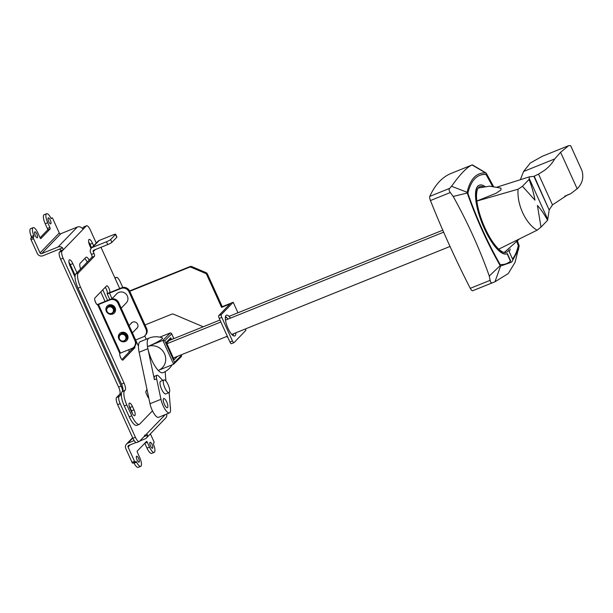 <?xml version="1.0" encoding="UTF-8"?>
<svg xmlns="http://www.w3.org/2000/svg" width="613" height="613" viewBox="0 0 613 613"><rect width="100%" height="100%" fill="white"/><g stroke="black" fill="none" stroke-linecap="round" stroke-linejoin="round"><path stroke-width="0.92" d="M144.783 443.26A1.241 0.383 -112 0 1 144.798 443.299L146.99 448.118A7.701 2.383 68 0 0 151.664 453.405L154.185 452.394A7.701 2.383 -112 0 1 149.511 447.107L147.319 442.28A1.241 0.383 68 0 0 146.568 441.429A1.241 0.383 68 0 0 146.522 441.46L137.228 451.084A1.241 0.383 68 0 0 137.45 452.509L139.634 457.329A7.701 2.383 -112 0 1 140.998 466.148A7.701 2.383 -112 0 1 140.722 466.332A7.701 2.383 -112 0 1 136.599 462.179A1.241 0.383 68 0 0 135.933 461.512A1.241 0.383 68 0 0 135.887 461.543L135.335 462.11A1.241 0.383 -112 0 1 135.297 462.141A1.241 0.383 -112 0 1 134.538 461.29L128.079 447.038A1.241 1.172 -136 0 1 128.661 445.475L136.017 442.509M150.392 433.858L153.794 441.352A1.241 0.383 -112 0 1 154.016 442.77L153.465 443.345A1.241 0.383 68 0 0 153.602 444.571A7.701 2.383 -112 0 1 154.461 452.202A7.701 2.383 -112 0 1 154.185 452.394M133.787 462.754A1.241 0.383 -112 0 1 134.078 463.198A7.701 2.383 68 0 0 138.201 467.351L140.722 466.332M131.443 349.663A26.673 8.245 -112 0 1 131.274 348.713M128.753 349.724A26.673 8.245 68 0 0 129.182 352M152.476 410.848A24.849 7.685 68 0 0 152.484 410.84L139.741 424.035A12.429 3.839 -112 0 1 139.297 424.342A12.429 3.839 -112 0 1 131.757 415.813L126.822 404.932A12.429 3.839 -112 0 1 124.623 390.711L125.129 390.19A6.214 1.923 68 0 0 124.033 383.079L80.525 287.16A12.429 3.839 -112 0 1 78.326 272.938L94.425 256.265A2.483 0.766 68 0 0 93.988 253.422L93.222 251.744A1.241 1.172 -136 0 1 93.812 250.181L107.727 244.564A3.724 0.483 -24.4 0 0 111.888 242.342L116.807 237.246A3.724 0.483 -24.4 0 0 116.914 237.032L115.642 234.227A3.724 0.483 155.6 0 1 115.535 234.442L110.616 239.537A3.724 0.483 155.6 0 1 106.455 241.76L92.54 247.368A4.099 3.862 44 0 0 90.601 252.533L91.467 254.441A2.483 0.766 -112 0 1 91.904 257.284L75.805 273.957A12.429 3.839 68 0 0 78.004 288.171L121.512 384.09A6.214 1.923 -112 0 1 122.608 391.201A6.214 1.923 68 0 0 121.144 386.113L63.124 258.203A6.214 1.923 -112 0 1 62.02 251.092L63.254 249.82A1.862 0.575 68 0 0 63.262 249.813L62.557 247.836A4.352 4.099 44 0 0 58.074 246.993L41.63 253.621A1.241 1.172 -136 0 1 40.029 252.939L33.562 238.687A1.241 0.383 -112 0 1 33.347 237.269L33.891 236.695A1.241 0.383 68 0 0 33.753 235.469A7.701 2.383 -112 0 1 33.171 227.645A7.701 2.383 -112 0 1 37.845 232.932L40.037 237.76A1.241 0.383 68 0 0 40.787 238.61A1.241 0.383 68 0 0 40.833 238.58L50.128 228.956A1.241 0.383 68 0 0 49.906 227.53L47.722 222.711A7.701 2.383 -112 0 1 46.634 213.707A7.701 2.383 -112 0 1 50.756 217.86A1.241 0.383 68 0 0 51.423 218.527A1.241 0.383 68 0 0 51.469 218.496L52.021 217.929A1.241 0.383 -112 0 1 52.059 217.899A1.241 0.383 -112 0 1 52.818 218.749L59.277 232.994A1.241 1.172 44 0 0 60.886 233.676L41.63 253.621M94.954 300.722L96.287 303.665M120.018 355.977L121.359 358.927M89.214 260.073A6.214 1.923 68 0 0 86.142 257.192A6.214 1.923 68 0 0 85.927 257.345L80.127 263.345A6.214 1.923 68 0 0 80.625 268.969M84.747 258.563A6.214 1.923 -112 0 1 87.23 262.126M107.597 300.431L102.785 289.826M105.076 301.45L100.754 291.926M68.97 262.303A5.594 1.732 -112 0 1 70.303 264.67L75.169 275.39M76.962 272.762L72.824 263.651A5.594 1.732 68 0 0 69.43 259.82A5.594 1.732 68 0 0 70.219 266.349L75.039 276.976M88.655 241.913A5.594 1.732 -112 0 1 89.996 244.281L91.621 247.867M91.046 248.472L89.912 245.959A5.594 1.732 68 0 1 89.123 239.43A5.594 1.732 68 0 1 92.517 243.261L93.651 245.759M48.189 217.929A3.234 0.996 68 0 0 48.672 221.423A3.234 0.996 68 0 0 50.726 223.845A3.234 0.996 68 0 0 50.841 223.768A3.234 0.996 68 0 0 50.358 220.274A3.234 0.996 68 0 0 48.304 217.853A3.234 0.996 68 0 0 48.189 217.929M34.726 231.875A3.234 0.996 68 0 0 35.209 235.369A3.234 0.996 68 0 0 37.263 237.79A3.234 0.996 68 0 0 37.378 237.706A3.234 0.996 68 0 0 36.895 234.212A3.234 0.996 68 0 0 34.841 231.798A3.234 0.996 68 0 0 34.726 231.875M121.405 393.554L119.719 394.236A6.214 1.923 -112 0 0 118.623 387.125L60.603 259.222A6.214 1.923 68 0 1 59.499 252.112L60.733 250.84A1.862 0.575 -112 0 0 60.802 249.943L59.315 249.139L42.872 255.774A4.352 4.099 44 0 1 37.255 253.391L31.041 239.706A1.241 0.383 68 0 1 30.826 238.281L33.347 237.269M115.16 278.517L116.133 277.513A6.214 1.923 -112 0 1 116.355 277.36A6.214 1.923 -112 0 1 120.125 281.62L122.776 287.459M144.752 335.901L146.262 339.242M96.256 243.062L90.333 230.021A6.214 1.923 -112 0 0 86.563 225.753A6.214 1.923 -112 0 0 86.341 225.906L83.376 228.978A1.862 0.575 68 0 0 83.376 228.978L63.262 249.813M86.563 225.753L84.042 226.772A6.214 1.923 68 0 0 83.82 226.925L82.38 228.419M58.074 246.993L77.322 227.048A4.352 4.099 -136 0 1 81.805 227.898L83.307 229.024M77.322 227.048L60.886 233.676M46.634 213.707L44.113 214.719A7.701 2.383 68 0 0 45.201 223.722L47.385 228.549A1.241 0.383 -112 0 1 47.607 229.967L40.052 237.798M33.171 227.645L30.65 228.664A7.701 2.383 68 0 0 31.232 236.48A1.241 0.383 -112 0 1 31.37 237.714L30.826 238.281M121.351 394.136L119.052 396.519A6.214 1.923 -112 0 0 120.148 403.63L135.419 437.284A6.214 1.923 -112 0 0 139.189 441.552A6.214 1.923 -112 0 0 139.412 441.398L165.272 414.61M119.719 394.236L116.531 397.538A6.214 1.923 68 0 0 117.627 404.641L132.898 438.303A6.214 1.923 68 0 0 136.668 442.563L139.189 441.552M149.986 442.325A3.234 0.996 68 0 0 150.461 445.827A3.234 0.996 68 0 0 152.514 448.241A3.234 0.996 68 0 0 152.629 448.164A3.234 0.996 68 0 0 152.147 444.67A3.234 0.996 68 0 0 150.101 442.249A3.234 0.996 68 0 0 149.986 442.325M136.523 456.271A3.234 0.996 68 0 0 136.998 459.765A3.234 0.996 68 0 0 139.051 462.187A3.234 0.996 68 0 0 139.166 462.11A3.234 0.996 68 0 0 138.684 458.608A3.234 0.996 68 0 0 136.638 456.195A3.234 0.996 68 0 0 136.523 456.271M139.81 440.985L145.105 438.847A4.352 4.099 44 0 0 146.453 437.943L165.702 418.005A4.352 4.099 -136 0 0 166.805 415.269L166.744 414.02M146.453 437.943A4.352 4.099 44 0 0 147.549 435.207L146.791 433.782M144.009 436.64L144.691 436.257M147.549 435.207L144.3 436.517L144.783 435.069M135.243 462.148L132.814 463.129A1.241 0.383 68 0 1 132.776 463.16A1.241 0.383 68 0 1 132.017 462.309L125.811 448.616A4.352 4.099 44 0 1 127.864 443.145L134.155 440.609M170.23 406.128A6.214 1.923 -112 0 1 170.445 408.741M111.52 313.343A3.479 3.28 44 0 1 107.03 311.442A3.479 3.28 44 0 1 108.67 307.059A3.479 3.28 44 0 1 113.167 308.967A3.479 3.28 44 0 1 111.52 313.343M111.681 313.511A3.724 3.509 44 0 1 107.474 307.55A3.724 3.509 44 0 1 113.076 308.178A3.724 3.509 44 0 1 111.681 313.511M107.834 307.182A3.724 3.509 44 0 1 113.535 307.695A3.724 3.509 44 0 1 113.198 312.354M112.838 312.73L113.098 312.461A3.724 3.509 -136 0 0 108.884 306.508A3.724 3.509 -136 0 0 107.735 307.282L107.474 307.55M123.987 340.836A3.479 3.28 44 0 1 119.497 338.928A3.479 3.28 44 0 1 121.144 334.552A3.479 3.28 44 0 1 125.634 336.453A3.479 3.28 44 0 1 123.987 340.836M124.148 340.997A3.724 3.509 44 0 1 119.941 335.043A3.724 3.509 44 0 1 125.542 335.663A3.724 3.509 44 0 1 124.148 340.997M132.301 322.292A3.724 3.509 -136 0 0 131.925 322.63L129.09 325.564M132.408 332.867L137.289 327.809A3.724 3.509 -136 0 0 137.611 327.419M120.309 334.667A3.724 3.509 44 0 1 126.01 335.188A3.724 3.509 44 0 1 125.665 339.847M125.305 340.223L125.565 339.954A3.724 3.509 -136 0 0 121.359 333.993A3.724 3.509 -136 0 0 120.202 334.775L119.941 335.043M113.635 311.902A3.793 3.571 -136 0 0 114.21 311.396M108.754 306.14A3.793 3.571 -136 0 0 108.271 306.73M121.205 308.178L126.27 302.929A6.582 6.207 -136 0 0 118.838 292.409A6.582 6.207 -136 0 0 116.792 293.78L111.895 298.853M169.127 392.558L170.483 409.208A10.559 3.264 -112 0 1 169.494 412.909A10.559 3.264 -112 0 1 160.958 399.308L156.629 378.796A6.214 1.923 -112 0 1 156.499 378.098A6.214 1.923 -112 0 1 157.005 375.271L154.813 376.16A6.214 1.923 68 0 0 154.307 378.98A6.214 1.923 68 0 0 154.438 379.677L147.971 349.05A18.635 5.762 68 0 0 148.392 350.789A18.635 5.762 68 0 0 160.391 372.206A18.635 5.762 68 0 0 162.966 372.689A18.635 18.635 0 0 0 172.054 364.865M147.971 349.05L147.894 348.69A18.635 5.762 -112 0 1 149.028 338.115A18.635 18.635 0 0 1 162.445 337.916A13.179 1.647 155.7 0 1 147.917 346.437A13.187 12.436 44.9 0 1 159.296 347.809A13.187 12.436 44.9 0 1 165.717 359.448A13.187 12.436 44.9 0 1 158.989 370.129L173.617 364.237L181.448 356.49M157.005 375.271A6.214 1.923 -112 0 1 158.568 376.03L162.767 380.389M169.916 339.663L170.782 337.809L166.246 342.353L174.1 359.754L177.548 356.306M166.506 342.928L166.246 342.353M173.763 359.003L174.1 359.754M164.759 340.805L162.859 340.414L173.617 364.237L174.498 362.375L164.759 340.805L171.655 333.87L173.808 338.637M181.103 356.72L181.394 355.448L174.498 362.375M181.187 354.835L181.594 355.724L181.134 354.866M159.778 337.158L170.345 332.897L171.533 333.449M170.345 332.897L162.859 340.414L147.917 346.437M164.943 399.124A4.95 1.532 68 0 0 163.219 399.645A4.95 1.532 68 0 0 166.154 407.109A4.95 1.532 68 0 0 166.276 407.231A4.95 1.532 68 0 0 167.786 405.339A4.95 1.532 68 0 0 164.943 399.124M149.028 338.123L140.262 341.663A18.635 5.762 68 0 0 138.753 350.13A18.635 5.762 68 0 0 139.128 352.23L149.993 403.722A10.559 3.264 68 0 0 158.537 417.33L169.494 412.909M165.158 371.639L165.924 381.056M169.288 392.435A6.835 2.115 -112 0 1 169.042 392.604A6.835 2.115 -112 0 1 164.705 387.485A6.835 2.115 -112 0 1 163.686 380.091A6.835 2.115 -112 0 1 163.932 379.922A6.835 2.115 -112 0 1 168.268 385.041A6.835 2.115 -112 0 1 169.288 392.435M163.932 379.922L160.644 381.248A6.835 2.115 68 0 0 160.399 381.416A6.835 2.115 68 0 0 161.418 388.811A6.835 2.115 68 0 0 165.755 393.929L169.042 392.604M443.651 232.174L225.469 320.132M220.872 321.986L166.935 343.732M450.026 246.457L231.798 334.437M227.331 336.238L173.372 357.992M442.793 230.197L229.032 316.369M226.511 317.388L225.323 317.863M219.975 320.024L169.203 340.491M237.967 312.768L233.201 302.263L222.243 306.676L207.393 273.95A2.483 2.345 -136 0 0 206.029 272.624L191.861 266.617A2.483 2.345 -136 0 0 190.015 266.586L129.596 290.945M129.757 291.298L189.348 267.276A2.483 2.345 44 0 1 191.195 267.306L205.363 273.314A2.483 2.345 44 0 1 206.727 274.639L221.577 307.366L222.243 306.676M145.028 324.959L171.74 314.185A2.483 2.345 -136 0 1 173.586 314.216L203.217 326.775M227.76 337.181L226.412 336.606M233.201 302.263L221.331 314.553A2.483 0.766 -112 0 0 221.768 317.396L219.247 318.415A2.483 0.766 68 0 1 218.81 315.572L230.013 303.964L221.577 307.366M230.488 318.109A11.18 3.456 68 0 0 226.404 315.212A11.18 3.456 68 0 0 227.982 328.277A11.18 3.456 68 0 0 234.771 335.955A11.18 3.456 68 0 0 235.852 332.798M233.331 333.817A11.18 3.456 -112 0 1 233.17 335.625M225.484 316.553A11.18 3.456 -112 0 1 227.967 319.128M245.323 328.982L245.92 330.307L234.051 342.606A2.483 0.766 -112 0 1 233.967 342.667A2.483 0.766 -112 0 1 232.457 340.958L221.768 317.396M219.247 318.415L229.936 341.977A2.483 0.766 68 0 0 231.446 343.678A2.483 0.766 68 0 0 231.53 343.617M483.251 186.727A35.416 10.95 68 0 0 479.987 186.605A35.416 10.95 68 0 0 484.975 227.998A35.416 10.95 68 0 0 506.468 252.295A35.416 10.95 68 0 0 508.729 249.951M506.905 253.79A36.964 11.432 -112 0 1 506.767 253.851A36.964 11.432 -112 0 1 484.331 228.488A36.964 11.432 -112 0 1 479.128 185.279A36.964 11.432 -112 0 1 479.266 185.226M492.844 186.337A141.342 43.707 68 0 0 486.415 174.605L486.14 174.33A141.342 43.707 68 0 0 479.818 175.318A141.342 43.707 68 0 0 467.918 193.202L467.995 193.685A141.342 43.707 68 0 0 482.73 230.327A141.342 43.707 68 0 0 500.024 264.303L500.3 264.578A141.342 43.707 68 0 0 506.629 263.59A141.342 43.707 68 0 0 510.706 261.054L507.349 253.598A36.964 11.432 -112 0 1 507.043 253.736A36.964 11.432 -112 0 1 484.607 228.373A36.964 11.432 -112 0 1 479.397 185.172A36.964 11.432 -112 0 1 484.998 186.459M517.61 241.438A142.898 44.19 -112 0 1 519.203 245.913L515.012 262.441L508.261 273.559L494.975 281.765L492.492 282.739C491.22 283.099 490.438 282.286 490.147 280.325L489.281 276.042C479.734 249.054 467.711 222.527 453.199 196.459L450.317 192.528C448.961 190.873 448.747 189.478 449.674 188.352L451.536 186.268C460.194 174.169 467.045 167.065 472.087 164.958L486.262 173.295A142.898 44.19 -112 0 1 493.442 186.398M518.682 249.154L511.671 262.157L500.576 266.019L494.975 281.765L473.818 290.294A325.557 100.678 -112 0 1 472.615 290.754A4.352 1.349 -112 0 1 470.271 288.332A325.557 100.678 -112 0 1 430.441 200.543A4.352 1.349 -112 0 1 429.797 196.367A325.557 100.678 -112 0 1 451.252 173.356L472.171 164.92M500.576 266.019L500.177 265.613C487.404 243.261 476.431 219.063 467.244 193.003L467.129 192.298C470.225 178.881 476.47 172.414 485.871 172.889L486.262 173.295M467.129 192.298L451.536 186.268M467.244 193.003L453.199 196.459M500.177 265.613L489.281 276.042M510.185 248.924A36.964 11.432 -112 0 1 509.204 251.682L512.568 259.115A141.342 43.707 68 0 0 518.521 245.706L518.445 245.223A141.342 43.707 68 0 0 517.265 241.905M492.492 186.298A141.342 43.707 68 0 0 486.14 174.72L485.871 174.437A141.342 43.707 68 0 0 479.68 175.372M506.491 263.644A141.342 43.707 68 0 0 510.43 261.161L507.127 253.705M512.437 259.061A141.342 43.707 68 0 0 518.246 245.821L518.177 245.33A141.342 43.707 68 0 0 517.05 242.181M570.511 193.846L567.661 194.834L552.489 204.888L538.528 174.115L544.321 170.468C548.712 167.242 552.167 163.403 554.681 158.951L560.604 152.285L568.603 145.679L570.634 145.649L581.798 170.261C583.974 177.096 582.534 183.172 577.484 188.49L570.511 193.846L564.726 196.183M538.528 174.115L533.892 176.345L529.463 176.812L497.227 187.049M534.85 175.992L534.23 176.23L549.187 210.06L533.892 176.345M520.337 179.716L523.563 171.494L530.345 162.997L542.267 156.3L568.558 145.702M552.489 204.888L549.378 209.615M498.721 249.154L537.072 230.197L540.98 227.116L537.425 205.447C541.049 209.493 544.436 214.435 547.585 220.282L549.187 210.06M540.98 227.116L547.585 220.282M529.057 179.44C531.869 186.735 533.839 193.639 534.965 200.167L522.46 186.275L529.057 179.44L529.463 176.812M478.263 188.03L489.626 186.168L500.974 188.137L500.951 189.969L495.971 193.294L476.876 201.01M522.46 186.275L518.092 189.195L476.883 201.064M537.072 230.197C525.701 223.63 516.744 204.596 518.092 189.195M547.807 219.462L529.188 178.414M554.681 158.951L523.563 171.494M109.804 299.542L107.152 293.704A3.479 0.452 155.6 0 0 109.505 293.106L121.014 288.47A6.214 5.854 44 0 1 129.036 291.865L145.963 329.173A6.214 5.854 44 0 1 144.952 335.694L145.618 335.005A6.214 5.854 -136 0 0 146.63 328.484L129.703 291.175A6.214 5.854 -136 0 0 121.681 287.781L109.627 292.639A3.724 1.149 68 0 0 108.968 288.371A3.724 1.149 68 0 0 106.708 285.811A3.724 1.149 68 0 0 106.57 285.903L94.877 298.018A3.724 1.149 68 0 0 95.429 302.056A3.724 1.149 68 0 0 97.796 304.845A3.724 1.149 68 0 0 97.927 304.753L98.478 304.531L120.493 353.057L131.994 348.414A6.214 5.854 44 0 0 134.929 340.598L118.01 303.289A6.214 5.854 44 0 0 109.988 299.887L98.478 304.531M105.183 287.344A3.724 1.149 -112 0 1 106.447 289.39A3.724 1.149 -112 0 1 107.106 293.65L107.152 293.635A3.479 0.452 155.6 0 0 107.152 293.704M146.951 389.278L145.894 391.485A1.862 0.575 68 0 0 146.277 393.538L147.649 396.565A1.862 0.575 68 0 0 148.76 397.852L148.706 397.852M148.492 396.573L147.948 397.132M132.469 406.511L134.002 409.875A4.973 1.54 68 0 1 134.699 415.683A4.973 1.54 68 0 1 131.68 412.273L130.155 408.909A4.973 1.54 68 0 1 129.458 403.101A4.973 1.54 68 0 1 132.469 406.511L129.948 407.53L131.481 410.894A4.973 1.54 -112 0 1 132.446 413.737M129.182 406.067A4.973 1.54 -112 0 1 129.948 407.53M126.447 339.204A3.854 3.632 44 0 1 125.918 339.587M125.542 339.977A3.854 3.632 -136 0 0 126.891 335.365A3.854 3.632 -136 0 0 120.179 334.798M120.554 334.407A3.854 3.632 44 0 1 120.914 333.87M119.305 338.889A4.973 4.682 44 0 1 119.773 333.434M126.922 340.33A4.973 4.682 44 0 1 121.481 340.989M118.822 338.797A4.973 4.682 -136 0 0 126.776 340.483A4.973 4.682 -136 0 0 127.588 335.265A4.973 4.682 -136 0 0 119.627 333.579A4.973 4.682 -136 0 0 118.822 338.797M113.972 311.718A3.854 3.632 44 0 1 113.443 312.101M113.068 312.492A3.854 3.632 -136 0 0 114.416 307.872A3.854 3.632 -136 0 0 107.704 307.312M108.08 306.921A3.854 3.632 44 0 1 108.447 306.377M106.838 311.404A4.973 4.682 44 0 1 107.306 305.941M114.447 312.845A4.973 4.682 44 0 1 109.014 313.504M106.348 311.312A4.973 4.682 -136 0 0 114.309 312.998A4.973 4.682 -136 0 0 115.114 307.772A4.973 4.682 -136 0 0 107.16 306.094A4.973 4.682 -136 0 0 106.348 311.312M97.222 304.707A3.479 0.452 155.6 0 1 99.145 303.841L110.654 299.198A6.214 5.854 -136 0 1 118.677 302.6L135.596 339.909A6.214 5.854 -136 0 1 134.584 346.429L133.925 347.119M97.781 304.899L119.796 353.425L120.493 353.057M136.278 328.852A3.854 3.632 -136 0 0 137.634 324.239A3.854 3.632 -136 0 0 130.914 323.672M131.297 323.289A3.854 3.632 44 0 1 131.657 322.744M137.182 328.078A3.854 3.632 44 0 1 136.653 328.461M144.952 335.694A6.214 5.854 44 0 1 143.028 336.989L135.626 339.977M119.872 353.364A3.724 1.149 68 0 0 120.562 357.456A3.724 1.149 68 0 0 122.861 360.099A3.724 1.149 68 0 0 122.998 360.007L134.691 347.893A3.724 1.149 68 0 0 134.837 346.153M132.393 348.238A3.724 1.149 -112 0 1 132.17 348.912L121.864 359.586M91.268 248.227L97.927 241.33A4.099 3.862 -136 0 1 99.199 240.472L113.114 234.863A3.724 0.483 155.6 0 1 115.642 234.227M100.992 247.284L119.719 288.57M135.665 339.962L138.454 346.107M125.129 390.19L122.102 391.73A12.429 3.839 68 0 0 124.301 405.944L129.236 416.832A12.429 3.839 68 0 0 136.776 425.353L139.297 424.342M146.99 448.118L149.511 447.107M134.078 463.198L136.599 462.179M72.824 263.651L70.303 264.67M92.517 243.261L89.996 244.281M116.133 277.513L114.922 277.995M86.341 225.906L83.82 226.925M40.029 252.939L59.277 232.994M52.021 217.929L51.055 218.312M47.722 222.711L45.201 223.722M47.385 228.549L49.906 227.53M50.128 228.956L47.607 229.967M31.232 236.48L33.753 235.469M33.891 236.695L31.37 237.714M33.562 238.687L31.041 239.706M59.315 249.139L62.557 247.836M63.254 249.82L60.733 250.84M59.499 252.112L62.02 251.092M63.124 258.203L60.603 259.222M118.623 387.125L121.144 386.113M116.531 397.538L119.052 396.519M147.319 442.28L144.798 443.299M130.171 444.869L128.079 447.038M132.898 438.303L135.419 437.284M144.3 436.517L144.929 435.874M132.783 438.05L127.864 443.145M132.017 462.309L134.538 461.29M120.148 403.63L117.627 404.641M170.123 340.123L169.954 339.74M171.556 339.541L170.782 337.809M149.993 403.722L160.958 399.308M156.629 378.796L154.438 379.677M147.902 348.69L139.128 352.23M191.861 266.617L191.195 267.306M205.363 273.314L206.029 272.624M189.348 267.276L190.015 266.586M229.936 341.977L232.457 340.958M218.81 315.572L221.331 314.553M207.393 273.95L206.727 274.639M490.147 280.325L470.271 288.332M450.317 192.528L430.441 200.543M492.492 282.739L472.615 290.754M449.674 188.352L429.797 196.367M560.604 152.285L577.178 188.812M131.481 410.894L134.002 409.875M118.677 302.6L118.01 303.289M134.929 340.598L135.596 339.909M109.988 299.887L110.654 299.198M109.627 292.639L107.152 293.635M129.703 291.175L129.036 291.865M145.963 329.173L146.63 328.484M121.014 288.47L121.681 287.781M109.505 293.106L112.049 298.7M134.691 347.893L132.17 348.912M116.807 237.246L115.535 234.442M110.616 239.537L111.888 242.342M107.727 244.564L106.455 241.76M129.236 416.832L131.757 415.813M126.822 404.932L124.301 405.944M122.102 391.73L124.623 390.711M121.512 384.09L124.033 383.079M80.525 287.16L78.004 288.171M75.805 273.957L78.326 272.938M94.425 256.265L91.904 257.284M91.467 254.441L93.988 253.422M99.199 240.472L92.54 247.368M95.322 249.568L93.222 251.744M114.899 277.942L116.355 277.36M51.048 218.305L52.059 217.899M126.516 444.05L132.63 437.72M132.776 463.16L135.297 462.141M108.976 305.994L107.934 307.075M114.34 311.174L113.298 312.255M121.443 333.487L120.409 334.56M126.807 338.66L125.765 339.74M166.636 343.065L170.291 339.403M173.977 359.333L166.437 342.629M173.862 338.614L171.556 333.495M233.967 342.667L231.446 343.678M472.362 164.859L485.956 172.92M504.254 252.464L519.065 239.262"/></g></svg>
